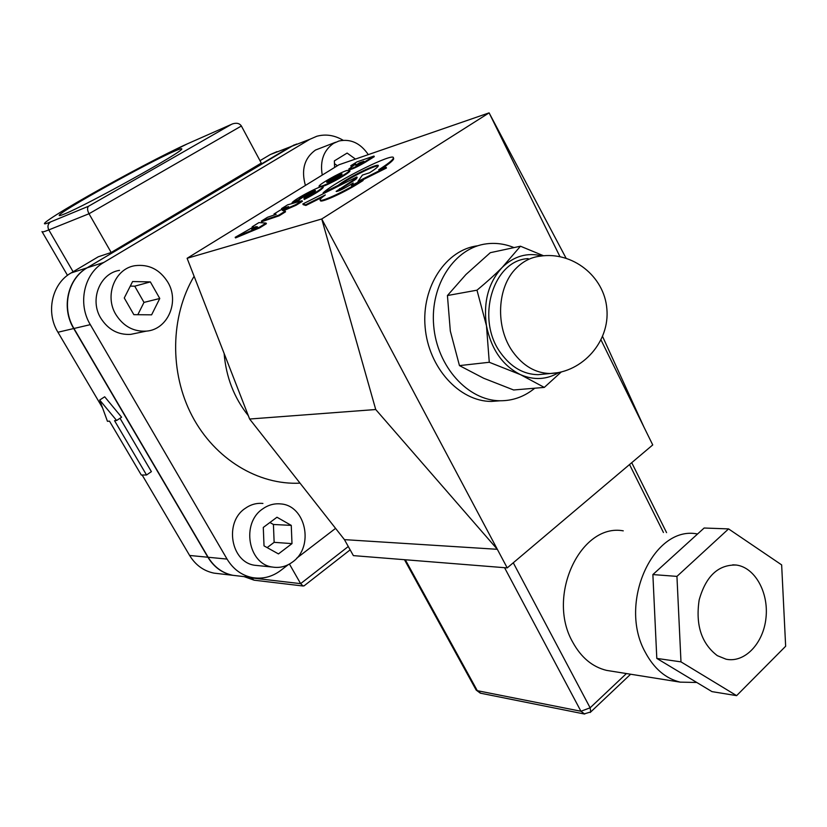 <?xml version="1.0" encoding="UTF-8"?>
<svg xmlns="http://www.w3.org/2000/svg" width="827" height="827" viewBox="0 0 827 827"><rect width="100%" height="100%" fill="white"/><g stroke="black" fill="none" stroke-linecap="round" stroke-linejoin="round"><path stroke-width="1.24" d="M224.127 353.47C226.081 377.184 234.144 397.921 248.327 415.692M300.036 483.144C258.427 485.284 214.886 459.264 192.122 415.96C169.38 372.677 170.3 316.265 194.097 276.27M50.581 221.936C33.731 228.934 53.093 215.878 88.22 195.906C123.161 176.006 167.757 152.55 187.036 143.991L232.552 123.885C236.625 122.613 239.572 123.316 241.381 126.004L89.006 213.748C87.249 210.244 87.093 207.742 88.551 206.233L50.581 221.936C47.842 223.91 47.253 226.577 48.803 229.906L89.006 213.748L111.18 252.493L98.279 256.784L70.998 273.003C51.956 283.671 45.547 312.224 57.942 332.247L102.569 407.907M241.381 126.004L261.291 163.084L111.18 252.493M64.423 213.997C60.805 215.496 59.079 215.961 59.224 215.382C58.593 212.26 148.374 162.361 174.507 151.176C179.573 148.963 181.992 148.219 181.764 148.943C184.276 151.021 86.794 205.148 64.423 213.997M348.281 546.513L300.635 583.645L303.085 586.012L304.398 585.599M303.085 586.012L254.096 580.182L250.912 577.856L300.635 583.645L289.429 564.055M107.448 421.305L109.484 421.129L141.293 475.029L146.534 474.987L114.55 420.685L116.628 420.498L99.695 400.03L107.448 421.305M116.628 420.498L121.6 417.211L104.688 396.784L99.695 400.03M120.008 418.255L151.393 471.638L146.534 474.987M142.161 475.018L189.621 555.465C195.544 565.099 203.659 570.981 213.955 573.121L218.721 573.68M277.024 151.62L270.274 154.566L259.998 160.676M124.267 297.978L132.599 281.542L150.349 281.904L159.776 298.485L151.61 314.829L133.86 314.673L124.267 297.978M137.809 314.715L143.991 302.403L159.776 298.485M143.991 302.403L134.729 286.183L150.349 281.904M134.729 286.183L130.284 286.101M115.873 314.529C123.378 326.314 133.529 331.844 146.317 331.131C167.685 329.715 179.769 301.814 167.871 282.265C159.828 269.468 148.819 263.947 134.863 265.705C114.891 268.682 104.212 295.704 115.873 314.529M136.341 333.209L130.738 334.366C118.147 335.08 108.172 329.673 100.791 318.157C89.326 299.756 99.85 273.303 119.501 270.357M278.451 553.914L264.02 545.872L263.286 527.44L276.973 517.237L291.259 525.383L291.993 543.618L278.451 553.914M267.152 547.608L274.14 542.336L291.993 543.618M274.14 542.336L273.417 524.483L291.259 525.383M273.417 524.483L269.922 522.499M292.737 561.864C314.436 546.75 305.825 505.297 280.591 503.912C274.14 503.312 268.124 505.008 262.541 509.018C241.05 523.233 248.152 564.19 272.528 567.064C279.815 568.221 286.555 566.485 292.737 561.864M258.5 565.647L254.933 565.296C230.898 562.453 223.931 522.354 245.123 508.44C250.622 504.522 256.556 502.857 262.914 503.447M343.133 140.259C334.48 135.173 325.683 133.84 316.751 136.279L309.794 139.318L103.809 262.448C84.044 273.572 77.418 303.561 90.308 324.649L227.053 559.083C233.193 569.183 241.587 575.344 252.235 577.566C262.531 579.313 272.031 576.946 280.735 570.444L288.23 564.696M296.728 558.173L335.576 528.36M305.411 185.444C301.038 169.917 304.377 158.122 315.449 150.059L335.628 142.244M337.395 165.751L334.459 163.653M334.625 167.457L334.346 160.903L347.123 153.067L355.445 159.073M368.304 154.628C360.448 143.133 350.679 138.595 338.987 140.993L333.622 143.319C323.646 150.287 319.853 160.872 322.251 175.076M296.717 144.012L289.863 147.01L87.238 267.772C67.835 278.678 61.312 307.944 73.954 328.484L208.156 557.264C214.193 567.115 222.442 573.142 232.914 575.323L237.762 575.881M294.247 144.859L87 267.855C67.607 278.751 61.084 308.006 73.717 328.536L207.887 557.233C213.924 567.095 222.174 573.111 232.645 575.292L237.494 575.85M361.337 162.847L359.724 163.384L359.414 162.795L363.859 161.275L355.734 165.317L359.414 162.795M359.724 163.384L357.192 164.966M353.243 165.586L351.072 166.32L350.762 165.731L355.744 164.035L348.808 169.008C350.731 169.235 356.086 166.806 364.872 161.72L373.98 156.055L374.29 156.654L365.183 162.319C356.396 167.405 351.051 169.835 349.118 169.607L348.891 169.163M373.98 156.055L357.016 161.854L350.762 165.731M256.298 227.27L255.564 227.58M256.081 227.249L255.75 226.639L257.466 226.794L251.635 229.193L255.75 226.639M266.067 223.073L266.408 223.693L259.678 227.88L235.519 237.928L235.178 237.308L259.337 227.26L266.067 223.073L258.944 222.597L252.163 226.794L253.693 226.815L235.178 237.308M252.731 227.404L252.163 226.794M259.678 227.88L259.337 227.26M341.696 174.683L327.337 182.353M327.978 182.157L326.624 182.271C326.417 181.041 342.616 172.543 342.089 174.156C339.411 176.668 334.708 179.335 327.978 182.157M321.682 186.096C329.167 183.811 350.141 171.913 349.656 170.238L346.833 170.496C339.142 172.936 318.612 184.586 319.026 186.302L321.682 186.096M319.677 187.191L319.139 186.53M349.842 170.61L349.966 170.848C350.431 172.471 330.531 183.852 322.551 186.509M322.261 197.271L305.887 205.447L303.147 204.651M305.887 205.447L305.556 204.817L325.321 194.934C322.003 197.302 320.266 198.914 320.111 199.783C318.902 203.111 342.698 192.526 357.957 182.881L362.764 179.862L351.434 185.517L353.201 182.963L348.901 185.651C341.913 189.734 337.664 191.647 336.134 191.378L355.703 178.539L356.85 176.947L302.816 203.969L305.556 204.817M355.703 178.539L356.034 179.18L357.181 177.578L356.85 176.947M356.034 179.18L336.827 191.513M352.643 184.907L353.201 182.963M357.957 182.881L358.298 183.542L363.105 180.513L362.764 179.862M358.298 183.542C343.05 193.187 319.243 203.762 320.452 200.423L320.338 200.206M283.826 208.662L281.852 209.221L281.521 208.611L288.623 206.605L279.95 210.327L273.975 214.028L276.177 214.317L267.534 217.274L261.342 221.109L278.833 215.154L285.201 211.195L282.462 210.44L295.808 204.61L302.062 200.723L287.62 204.838L281.521 208.611M295.808 204.61L296.138 205.23L302.393 201.333L302.062 200.723M296.138 205.23L283.516 210.73M278.833 215.154L279.175 215.775L285.532 211.815L285.201 211.195M279.175 215.775L261.673 221.719L261.342 221.109M274.988 214.731L273.975 214.028M323.099 187.181L323.233 187.419C321.6 189.776 315.283 193.797 304.274 199.483L303.954 198.862C314.953 193.177 321.279 189.156 322.902 186.809C323.895 183.656 292.985 199.803 292.014 202.925L299.136 199.359C298.898 198.046 316.048 189.001 315.521 190.727C314.353 192.215 310.59 194.541 304.243 197.715L303.954 198.862M315.17 191.223C312.141 191.73 299.178 198.945 299.457 199.969L299.136 199.369L299.457 199.969L292.531 203.442M292.324 203.494L292.014 202.925M386.137 167.354L386.478 168.015L358.318 182.064L357.977 181.402L386.137 167.354L378.704 169.783C387.966 163.901 392.866 159.993 393.383 158.081L393.714 158.722C393.301 160.417 389.217 163.798 381.474 168.873M378.239 166.02C375.313 164.811 346.802 179.128 338.46 185.972L338.129 185.341C347.412 177.733 379.686 162.009 378.29 165.824C377.98 166.961 375.086 169.277 369.607 172.75L362.422 175.086L357.977 181.402M338.46 185.972L323.429 193.508L323.099 192.877L338.129 185.341M393.714 158.722L393.383 158.081C395.719 151.196 335.524 181.113 323.099 192.877M559.941 256.618L489.108 112.865L338.987 164.759L187.109 258.293L249.63 419.031L344.435 539.638L353.377 555.62L507.22 567.901L652.741 444.926L601.043 340.011M566.04 258.138L489.108 112.865L321.744 218.979L187.109 258.293M507.22 567.901L497.327 549.304L375.727 409.52L321.744 218.979L497.327 549.304L344.435 539.638M602.604 336.537L643.985 427.156M375.727 409.52L249.63 419.031M697.595 533.963L696.954 533.88C653.237 525.507 617.759 603.359 645.298 652.296C654.012 668.598 665.642 678.553 680.187 682.141L696.768 682.471M611.732 671.204L606.532 670.377C592.401 666.924 581.133 657.506 572.708 642.134C546.099 596.05 580.699 522.943 623.258 530.841M590.189 712.492L590.778 711.923L590.127 707.809L580.936 711.251L584.689 714.052M480.776 693.243L475.99 689.739L404.465 559.703M717.319 655.656C701.461 643.561 695.414 624.985 699.166 599.937C705.896 576.119 718.291 564.49 736.35 565.048C754.989 567.467 768.821 592.494 765.988 617.893C763.466 643.354 744.734 663.202 726.075 659.202L717.319 655.656M676.941 576.388L680.983 661.869L656.803 658.406L652.875 574.569L704.139 528.019L728.577 528.908L676.941 576.388L652.875 574.569M680.983 661.869L736.619 695.641L711.964 691.62L656.803 658.406M736.619 695.641L785.65 646.249L781.649 564.893L728.577 528.908M561.295 371.943L544.3 387.408L520.493 374.652C533.994 380.461 546.812 379.727 558.959 372.46M489.274 362.278L486.472 325.786C491.238 349.335 502.578 365.617 520.493 374.652L489.274 362.278L459.461 365.606L483.65 378.239L513.619 389.982L544.3 387.408M476.983 290.184C487.144 281.749 495.58 274.13 502.299 267.317C488.426 282.452 483.154 301.938 486.472 325.786L476.983 290.184L447.428 295.539L450.322 331.079L459.461 365.606M542.109 255.925C527.264 252.297 513.991 256.091 502.299 267.317L520.472 246.219L543.608 255.781M520.472 246.219L490.297 252.69L465.921 274.533L447.428 295.539M544.569 374.052L538.077 374.672C523.553 374.404 511.158 367.25 500.883 353.222C475.318 319.356 492.964 260.154 528.133 258.613M534.759 388.214L533.177 389.476C523.305 397.032 512.337 400.795 500.252 400.764C468.072 400.775 437.007 366.681 433.689 325.693C429.988 284.736 454.922 247.438 486.803 243.789C496.035 242.673 505.101 243.944 514.022 247.604M500.17 400.775L491.341 401.436C459.347 401.446 428.489 367.746 425.13 327.172C421.398 286.618 446.084 249.578 477.758 245.784M187.036 143.991L231.446 124.37M42.001 231.56C41.846 232.346 44.11 231.798 48.803 229.906L73.107 271.752M231.343 124.422L88.551 206.233M254.096 580.182L254.654 580.254M250.633 577.38L246.126 576.853M208.156 557.264L227.053 559.083M73.954 328.484L90.308 324.649M87.238 267.772L103.809 262.448M289.863 147.01L309.794 139.318M57.942 332.247L73.717 328.536M70.998 273.003L87 267.855M270.274 154.566L289.584 147.113M189.621 555.465L207.887 557.233M357.605 164.707L357.295 164.108M365.183 162.319L364.872 161.72M339.918 189.28L339.577 188.639M629.533 464.536L663.44 532.495M504.563 567.694L580.936 711.251L477.303 690.679L405.313 559.765M626.421 673.55L590.127 707.809L513.278 562.784M538.077 374.672L550.224 373.515C582.621 372.357 609.944 341.541 606.863 308.885C604.33 276.177 572.232 251.108 540.165 256.184C531.213 257.187 523.264 261.156 516.327 268.103C496.903 286.855 495.115 327.42 512.812 351.795C523.15 365.989 535.627 373.225 550.224 373.515L557.843 372.667M187.109 143.96L141.882 166.516M254.147 580.192L244.068 576.615M350.152 549.852L303.995 585.909M42.177 231.87L67.494 275.35M130.738 334.366L146.317 331.131M254.933 565.296L272.528 567.064M232.914 575.323L252.235 577.566M213.955 573.121L232.645 575.292M349.966 170.848L349.656 170.238M323.233 187.419L322.902 186.809M606.532 670.377L680.187 682.141M631.725 462.686L666.572 532.629M476.156 690.049L480.291 693.15L584.1 713.949L590.778 711.923L630.629 674.222M732.743 564.82L736.35 565.048M491.341 401.436L500.252 400.764"/></g></svg>

